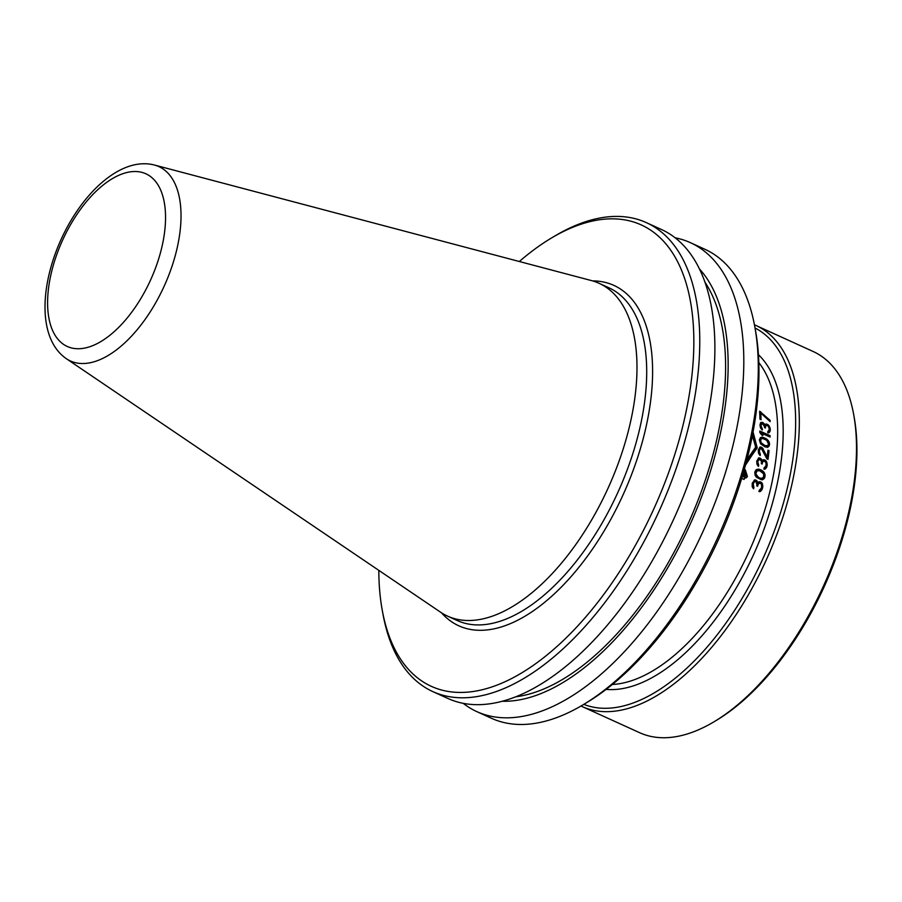 <?xml version="1.0" encoding="UTF-8"?>
<svg xmlns="http://www.w3.org/2000/svg" width="902" height="902" viewBox="0 0 902 902"><rect width="100%" height="100%" fill="white"/><g stroke="black" fill="none" stroke-linecap="round" stroke-linejoin="round"><path stroke-width="1.35" d="M853.664 414.48A209.411 106.605 -65.5 0 1 827.506 576.863A209.411 106.605 114.5 0 1 713.809 721.904L716.019 720.585A206.795 105.263 114.5 0 0 828.295 577.359A206.795 105.263 -65.5 0 0 854.126 417.006L853.664 414.48A209.411 106.605 -65.5 0 0 813.074 351.464L755.853 325.43A209.411 106.605 -65.5 0 0 754.433 324.821M713.809 721.904A209.411 106.605 114.5 0 1 639.631 732.706L582.41 706.672A209.411 106.605 114.5 0 1 581.023 706.007M755.853 325.43A209.411 106.605 -65.5 0 1 770.285 550.829A209.411 106.605 114.5 0 1 582.41 706.672M583.808 704.361A206.795 105.263 114.5 0 0 766.971 549.465A206.795 105.263 -65.5 0 0 755.03 328.001M741.748 478.161L743.609 479.278M743.755 470.573L745.153 477.575L743.891 479.131M752.392 435.452L755.662 447.178L746.935 459.637M742.323 476.279L744.33 477.192L743.44 472.434M758.469 477.327L760.003 478.026L759.349 478.364L756.564 476.82L755.47 475.207L755.233 472.885L756.293 471.16L756.947 470.833L755.842 473.911L758.469 477.327L757.827 477.665M756.947 470.833L759.8 470.765L763.712 473.911L763.487 477.383L761.367 478.364L760.003 478.026M767.715 445.611L764.986 445.611L760.95 442.544L760.747 439.274L762.607 438.428L766.745 440.323L768.515 444.032L767.715 445.611L765.674 446.298L761.525 444.415L759.8 440.683L761.232 438.778M752.899 432.791L757.252 447.899L745.841 463.775M743.936 470.393L745.379 477.677L743.958 479.436L741.681 478.41M762.37 483.596L759.428 481.702L757.928 482.998L756.97 480.867L754.794 479.864L752.358 483.032A182.847 93.075 114.5 0 1 752.234 483.551L752.178 486.697L753.587 488.794A182.847 93.075 114.5 0 0 753.925 487.497L753.26 484.306A182.847 93.075 114.5 0 0 753.508 483.269L754.647 481.51L755.865 481.488L757.003 484.859A182.847 93.075 114.5 0 1 756.744 485.896L757.624 486.291A182.847 93.075 114.5 0 0 757.872 485.253L758.458 483.81L760.07 483.122L761.322 483.968L761.638 486.685A182.847 93.075 114.5 0 1 761.265 488.241L759.304 490.237A182.847 93.075 114.5 0 1 758.977 491.545L760.487 491.353L762.291 488.997A182.847 93.075 -65.5 0 0 762.799 486.922L762.37 483.596L761.716 483.934L759.709 482.175L758.007 482.254M764.524 478.139L765.133 475.106L764.219 472.501L761.784 470.303L758.683 469.164L756.214 469.683L754.794 472.05L755.087 475.23L756.35 477.203L761.085 479.638L762.788 479.571L764.524 478.139L763.87 478.466L764.084 473.888L762.788 471.938L759.18 469.75L756.372 469.559M766.542 461.553L763.554 459.67L762.213 460.888L761.119 458.825L758.943 457.833L756.846 460.821A182.847 93.075 114.5 0 1 756.767 461.317L756.958 464.338L758.492 466.379A182.847 93.075 114.5 0 0 758.706 465.128L757.815 462.061A182.847 93.075 114.5 0 0 757.973 461.069L759.664 459.208L761.265 460.99L761.468 462.658A182.847 93.075 114.5 0 1 761.299 463.651L762.179 464.045A182.847 93.075 114.5 0 0 762.337 463.053L762.788 461.677L764.287 461.046L765.922 462.579L766.08 464.496A182.847 93.075 -65.5 0 1 765.843 465.984L764.118 467.867A182.847 93.075 -65.5 0 1 763.893 469.108L765.336 468.95L766.892 466.729A182.847 93.075 -65.5 0 0 767.219 464.744L766.542 461.553L762.19 460.2M769.056 450.684L767.963 450.188A182.847 93.075 114.5 0 1 767.185 456.931L762.483 447.944L760.307 446.952L758.402 449.613A182.847 93.075 114.5 0 1 758.289 450.583L758.605 453.537L760.194 455.544A182.847 93.075 114.5 0 0 760.352 454.337L759.349 451.316A182.847 93.075 114.5 0 0 759.473 450.357L760.341 448.734L761.48 448.745L766.926 458.87L768.008 459.366A182.847 93.075 -65.5 0 0 769.056 450.684L767.906 450.786M762.01 437.199L765.742 438.417L768.921 441.54L769.609 444.528L767.805 447.133L765.099 446.896L760.6 443.863L759.349 439.86L760.409 437.673L762.01 437.199L760.465 437.605M770.105 435.666L759.856 431.009A182.847 93.075 -65.5 0 1 759.8 432.396L761.265 434.471L763.002 435.271L761.547 433.185L770.049 437.053A182.847 93.075 -65.5 0 0 770.105 435.666L759.834 431.618M766.102 425.349L765.448 427.086A182.847 93.075 -65.5 0 1 765.437 427.999L764.558 427.593A182.847 93.075 114.5 0 0 764.569 426.691L762.393 423.433L761.085 425.101A182.847 93.075 114.5 0 1 761.074 426.015L762.348 428.89A182.847 93.075 114.5 0 1 762.314 430.028L760.6 428.089L759.98 425.282A182.847 93.075 114.5 0 0 759.991 424.831L760.645 422.643L762.382 422.305L765.009 425.079L766.091 423.996L768.481 425.09L770.24 428.822A182.847 93.075 114.5 0 1 770.229 430.637L769.09 432.644L767.771 432.734A182.847 93.075 -65.5 0 0 767.794 431.596L769.147 429.904A182.847 93.075 114.5 0 0 769.158 428.551L768.718 426.77L766.971 425.293L765.448 425.688L764.795 427.424A181.798 92.545 -65.5 0 1 764.795 427.706M770.082 420.309A182.847 93.075 -65.5 0 1 770.139 421.64L760.769 413.048A182.847 93.075 -65.5 0 1 761.029 419.701L759.946 419.204A182.847 93.075 114.5 0 0 759.585 411.244L770.082 420.309L769.429 420.648L759.631 411.898M746.067 462.952L756.609 448.238L752.618 434.279M743.552 476.842L743.011 473.922M745.492 465.116L756.609 448.238M757.218 476.481L756.564 476.82M761.367 478.364L759.349 478.364M762.889 477.947L760.713 478.703M756.361 471.385L755.707 471.723M755.887 472.547L755.233 472.885M755.842 473.911L755.199 474.249M756.124 474.869L755.47 475.207M757.928 482.998L757.274 483.337L756.316 481.194L754.14 480.202M753.114 488.41A181.798 92.545 -65.5 0 0 753.26 487.835L752.595 484.645A181.798 92.545 -65.5 0 0 752.854 483.607L754.647 481.51M757.105 486.054A181.798 92.545 -65.5 0 0 757.218 485.592L759.078 483.235M759.822 491.691L761.638 489.335A181.798 92.545 -65.5 0 0 762.134 487.26L761.716 483.934M762.134 479.909L763.87 478.466M762.213 460.888L761.559 461.226L760.476 459.163L758.289 458.171M757.973 465.973A181.798 92.545 -65.5 0 0 758.063 465.466L757.173 462.388A181.798 92.545 -65.5 0 0 757.33 461.407L758.932 459.4M761.626 463.797A181.798 92.545 -65.5 0 0 761.694 463.391L763.34 461.147M764.693 469.288L766.249 467.056A181.798 92.545 -65.5 0 0 766.576 465.082L765.899 461.88M767.444 459.107A181.798 92.545 -65.5 0 0 768.414 451.023M767.185 456.931L766.542 457.258L762.449 449.049L759.664 447.291M759.653 455.138A181.798 92.545 -65.5 0 0 759.709 454.664L758.706 451.654A181.798 92.545 -65.5 0 0 758.83 450.684L760.341 448.734M767.162 447.471L768.966 444.855L768.267 441.879L765.099 438.755L761.367 437.526M762.359 435.598L760.893 433.512L761.547 433.185M769.429 436.771A181.798 92.545 -65.5 0 0 769.462 436.004M768.448 432.983L769.586 430.964A181.798 92.545 -65.5 0 0 769.598 429.149L767.839 425.428L764.783 424.481M765.009 425.079L764.355 425.417L763.036 423.466L760.86 422.474M761.694 429.577A181.798 92.545 -65.5 0 0 761.694 429.217L760.42 426.342A181.798 92.545 -65.5 0 0 760.431 425.44L761.739 423.59M760.363 419.396A181.798 92.545 -65.5 0 0 760.104 413.387L760.769 413.048M761.829 482.784L761.175 483.122M762.63 484.566L761.976 484.904M762.821 485.795L762.167 486.133M762.799 486.922L762.134 487.26M762.291 488.997L761.638 489.335M761.818 489.933L761.164 490.271M761.119 490.767L760.465 491.105M759.811 490.169L759.247 490.462M758.458 483.81L757.804 484.148M757.872 485.253L757.218 485.592M754.038 482.085L753.373 482.423M753.508 483.269L752.854 483.607M753.26 484.306L752.595 484.645M753.159 485.704L752.493 486.043M753.395 486.674L752.742 487.012M753.925 487.497L753.26 487.835M755.718 480.011L755.064 480.349M756.158 480.214L755.504 480.54M756.97 480.867L756.316 481.194M757.511 481.668L756.857 482.006M759.428 481.702L758.774 482.029M760.363 481.837L759.709 482.175M761.232 482.232L760.578 482.57M763.599 479.109L762.945 479.447M765.054 476.718L764.4 477.057M765.133 475.106L764.49 475.444M764.727 473.55L764.084 473.888M764.219 472.501L763.566 472.84M763.442 471.599L762.788 471.938M762.833 471.058L762.179 471.385M761.784 470.303L761.141 470.641M759.822 469.412L759.18 469.75M758.683 469.164L758.041 469.502M757.984 469.119L757.33 469.457M765.956 460.764L765.313 461.102M766.869 462.489L766.215 462.816M767.151 463.662L766.508 464M767.219 464.744L766.576 465.082M766.892 466.729L766.249 467.056M766.508 467.619L765.866 467.946M765.899 468.409L765.257 468.736M762.788 461.677L762.145 462.016M762.337 463.053L761.694 463.391M758.39 459.941L757.736 460.268M757.973 461.069L757.33 461.407M757.815 462.061L757.173 462.388M757.827 463.391L757.184 463.729M758.131 464.338L757.488 464.665M758.706 465.128L758.063 465.466M759.845 457.99L759.202 458.317M760.285 458.182L759.642 458.52M761.119 458.825L760.476 459.163M761.705 459.614L761.062 459.941M763.554 459.67L762.912 460.009M764.468 459.828L763.825 460.155M765.336 460.223L764.693 460.55M759.822 449.252L759.18 449.579M759.473 450.357L758.83 450.684M759.349 451.316L758.706 451.654M759.416 452.624L758.774 452.962M759.766 453.548L759.123 453.886M760.352 454.337L759.709 454.664M761.198 447.11L760.555 447.448M761.638 447.313L760.995 447.64M762.483 447.944L761.84 448.283M763.092 448.722L762.449 449.049M762.675 437.267L762.032 437.594M763.78 437.526L763.137 437.865M765.742 438.417L765.099 438.755M766.824 439.15L766.181 439.477M767.467 439.68L766.813 440.018M768.301 440.548L767.658 440.875M768.921 441.54L768.267 441.879M769.496 443.017L768.854 443.344M769.609 444.528L768.966 444.855M769.271 445.836L768.628 446.174M768.527 446.727L767.873 447.054M763.464 444.911L762.821 445.25M762.167 444.077L761.525 444.415M764.986 445.611L764.344 445.938M766.317 445.971L765.674 446.298M760.747 439.274L760.104 439.612M760.442 440.356L759.8 440.683M760.566 441.63L759.924 441.957M760.95 442.544L760.307 442.871M769.147 425.834L768.493 426.172M768.481 425.09L767.839 425.428M769.586 426.714L768.932 427.052M770.026 427.807L769.372 428.146M770.24 428.822L769.598 429.149M770.229 430.637L769.586 430.964M770.004 431.449L769.35 431.776M769.541 432.159L768.899 432.498M765.663 425.823L765.009 426.161M765.448 427.086L764.795 427.424M761.299 424.064L760.645 424.402M761.085 425.101L760.431 425.44M761.074 426.015L760.42 426.342M761.277 427.244L760.623 427.582M761.705 428.134L761.051 428.461M762.348 428.89L761.694 429.217M762.382 422.305L761.728 422.643M762.81 422.508L762.156 422.846M763.69 423.128L763.036 423.466M764.344 423.884L763.701 424.211M766.091 423.996L765.437 424.335M766.959 424.165L766.305 424.504M767.827 424.571L767.174 424.898M760.679 411.74L760.014 412.079M754.805 326.772A257.645 131.151 -65.5 0 1 722.615 526.554A257.645 131.151 114.5 0 1 582.737 705.003L586.266 702.895A253.462 129.02 114.5 0 0 723.878 527.354A253.462 129.02 -65.5 0 0 755.538 330.82L754.805 326.772A257.645 131.151 -65.5 0 0 704.857 249.256L690.323 242.638A257.645 131.151 -65.5 0 0 675.079 237.79M582.737 705.003A257.645 131.151 114.5 0 1 491.477 718.285L476.944 711.678A257.645 131.151 114.5 0 1 463.267 703.368M690.323 242.638A257.645 131.151 -65.5 0 1 708.081 519.947A257.645 131.151 114.5 0 1 476.944 711.678M502.527 701.271A243.1 123.743 114.5 0 0 694.461 514.535A243.1 123.743 -65.5 0 0 699.287 268.762M516.034 696.772A238.996 121.657 114.5 0 0 692.488 513.847A238.996 121.657 -65.5 0 0 704.778 281.898M646.283 222.602A257.645 131.151 -65.5 0 1 664.041 499.911A257.645 131.151 114.5 0 1 432.904 691.642L448.023 698.52A257.645 131.151 114.5 0 0 679.161 506.789A257.645 131.151 -65.5 0 0 661.403 229.48L646.283 222.602A257.645 131.151 -65.5 0 0 555.023 235.896L551.494 237.993A253.462 129.02 -65.5 0 0 519.327 261.512M432.904 691.642A257.645 131.151 114.5 0 1 382.967 614.115L382.222 610.068A253.462 129.02 114.5 0 1 378.817 570.368M382.222 610.068A253.462 129.02 114.5 0 0 499.505 684.122A253.462 129.02 114.5 0 0 658.742 497.724A253.462 129.02 -65.5 0 0 681.574 270.329A253.462 129.02 -65.5 0 0 551.494 237.993M599.029 283.284A182.847 93.075 -65.5 0 1 611.635 480.078A182.847 93.075 114.5 0 1 447.595 616.145A182.847 93.075 114.5 0 1 440.571 612.199L66.32 358.68A106.774 54.357 114.5 0 0 166.216 281.525A106.774 54.357 -65.5 0 0 154.422 165.021L591.441 280.578A182.847 93.075 -65.5 0 1 599.029 283.284L608.749 287.704A182.847 93.075 -65.5 0 1 621.354 484.498A182.847 93.075 114.5 0 1 457.314 620.565L447.595 616.145M757.252 447.899L753.046 431.968M742.391 476.03L746.394 477.846L747.397 476.425L745.3 469.784L744.319 469.344M746.709 460.482L755.662 447.178L752.482 434.978M744.161 469.919L746.574 476.042L742.887 474.362M606.144 689.399A186.77 95.071 114.5 0 0 757.297 546.138A186.77 95.071 -65.5 0 0 758.424 354.678M612.379 684.483A182.847 93.075 114.5 0 0 752.324 544.086A182.847 93.075 -65.5 0 0 758.819 362.604M441.518 612.83A187.03 95.206 114.5 0 0 626.653 486.697A187.03 95.206 -65.5 0 0 592.535 280.883M152.393 275.877A94.857 48.291 114.5 0 1 69.477 347.349A94.857 48.291 114.5 0 1 60.75 244.374A94.857 48.291 -65.5 0 1 143.655 172.902A94.857 48.291 -65.5 0 1 152.393 275.877M154.422 165.021C120.011 156.136 79.974 194.821 59.104 243.946C39.587 289.892 38.865 339.75 66.32 358.68"/></g></svg>
